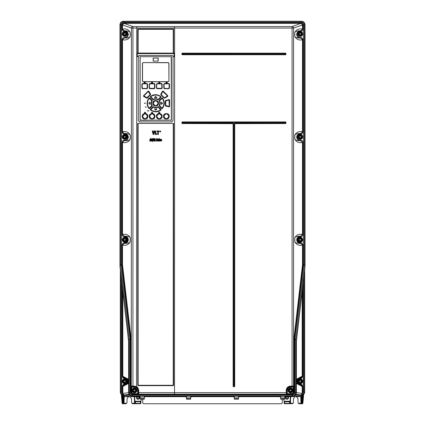 <?xml version="1.0" encoding="UTF-8"?>
<svg xmlns="http://www.w3.org/2000/svg" width="425" height="425" viewBox="0 0 425 425"><rect width="100%" height="100%" fill="white"/><g stroke="black" fill="none" stroke-linecap="round" stroke-linejoin="round"><path stroke-width="0.64" d="M290.248 396.674L290.248 400.01A1.248 1.248 0 0 1 289 401.258L285.016 401.258A1.248 1.248 0 0 1 283.767 400.01L283.767 399.218M285.988 396.674A1.493 1.493 0 0 0 287.008 399.266A1.493 1.493 0 0 0 288.028 396.674M282.274 399.224L282.274 402.502A1.248 1.248 0 0 1 281.026 403.75L143.974 403.75A1.248 1.248 0 0 1 142.726 402.502L142.726 399.224M289.542 401.136L289.526 401.726L290.025 401.726L290.052 400.679L290.004 402.502L290.025 401.726L284.559 401.901L284.065 401.726L284.559 401.726L284.548 401.168M284.081 402.587L284.102 403.267A0.499 0.499 90 0 0 284.601 403.75L284.601 403.75A0.499 0.499 -90 0 1 284.102 403.267L284.601 403.75L289.489 403.75L290.445 403.256L292.984 403.256L293.314 402.927M289.489 403.437L289.962 403.32L289.839 403.607A0.499 0.499 0 0 1 289.489 403.75L289.526 401.726L284.559 401.726L284.601 403.437L289.489 403.437M289.967 403.197L290.445 403.256L290.503 402.512L290.004 402.502L289.962 403.32L290.434 403.32M294.923 396.674L293.489 398.767L293.377 402.863M296.538 396.674L297.973 398.767L298.084 402.863L298.478 403.256L300.937 403.256L301.904 403.75L298.972 403.75L298.478 403.256M292.984 403.256L292.49 403.75L290.185 403.607M292.49 403.75L293.186 403.054M302.01 395.08L301.506 403.15A0.499 0.468 3.6 0 0 302.01 403.607L300.937 403.256L300.767 396.658M140.962 400.786L140.898 403.267A0.499 0.499 90 0 1 140.399 403.75L135.511 403.75A0.499 0.499 0 0 1 135.161 403.607L135.038 403.32L140.399 403.437L140.441 401.726L140.935 401.726L140.962 400.786M128.462 396.674L127.027 398.767L127.027 402.597L126.028 403.75L126.73 403.054M130.077 396.674L131.511 398.767L131.623 402.863L132.51 403.75L132.016 403.256L134.555 403.256L134.497 402.512L134.996 402.502L134.948 400.679L135.033 403.197L134.566 403.32L135.511 403.75L134.815 403.607M126.028 403.75L123.096 403.75L124.063 403.256L124.233 396.658M121.332 394.363L122.113 403.134A0.499 0.468 -5.1 0 0 122.607 403.607L123.011 403.75A0.499 0.499 90 0 0 123.51 403.267L122.634 403.75A0.499 0.499 90 0 1 122.134 403.277M123.776 395.101L123.563 403.267L126.522 403.256M296.363 392.557L296.39 341.535L305.044 266.438L305.044 24.735C304.831 22.615 303.668 21.452 301.553 21.25L123.447 21.25C121.332 21.452 120.169 22.615 119.956 24.724L119.956 266.438L128.61 341.535L128.637 392.557L129.237 392.371C129.439 394.485 130.602 395.643 132.727 395.85L292.272 395.85C294.397 395.643 295.561 394.485 295.763 392.371L295.768 339.607L304.358 264.706L304.358 24.974C304.151 22.865 302.988 21.707 300.868 21.494L124.132 21.494C122.012 21.707 120.849 22.865 120.642 24.974L120.642 264.706L129.232 339.607L129.237 392.371L130.13 392.371C130.278 393.938 131.144 394.798 132.727 394.958L292.272 394.958C293.856 394.798 294.722 393.938 294.87 392.371L296.363 392.557C296.183 394.697 295.019 395.861 292.868 396.031L132.132 396.031C129.981 395.861 128.817 394.697 128.637 392.557M295.912 394.262L300.996 395C302.818 394.82 303.817 393.826 303.992 392.015L304.688 392.116L304.693 269.785L304.688 392.116C304.518 393.922 303.514 394.915 301.686 395.101L297.319 395.101M127.681 395.101L123.314 395.101C121.486 394.915 120.482 393.922 120.312 392.116L120.312 269.806L120.307 392.116L121.008 392.015C121.183 393.826 122.182 394.82 124.004 395L123.314 395.101C121.492 394.926 120.493 393.933 120.307 392.116M122.437 288.166L122.437 376.337C122.559 377.634 123.277 378.346 124.589 378.473L124.785 378.075A3.246 3.246 0 0 1 128.031 381.321A3.246 3.246 0 0 1 124.785 384.572L122.83 386.309L122.836 393.598L124.052 394.99M124.589 378.473L124.785 378.473A2.848 2.848 0 0 1 127.633 381.321A2.848 2.848 0 0 1 124.785 384.173L124.589 384.173C123.277 384.301 122.559 385.013 122.437 386.309L122.442 393.624L122.836 393.598M124.589 384.173L124.785 384.604A1.742 1.732 -80.6 0 0 123.053 386.346L122.437 386.309M122.437 376.337L124.589 378.075L128.637 379.684M122.83 291.587L122.83 376.337L128.637 379.27M128.637 383.377L123.053 386.346M300.948 394.99L302.164 393.598L302.17 386.309L300.411 384.572L296.363 382.962M304.693 392.116C304.507 393.933 303.508 394.926 301.686 395.101L300.996 394.99L302.558 393.624L302.563 386.309L301.947 386.346L296.363 383.377M296.363 379.27L301.947 376.3A1.742 1.732 99.4 0 1 300.215 378.043L302.17 376.337L302.17 291.587M302.563 386.309C302.441 385.013 301.723 384.301 300.411 384.173L300.215 384.572A3.246 3.246 0 0 1 296.969 381.321A3.246 3.246 0 0 1 300.215 378.075L300.411 378.473C301.723 378.346 302.441 377.634 302.563 376.337L302.563 288.166M303.248 282.248L303.248 392.015L302.558 393.624L302.164 393.598M301.947 386.346A1.742 1.732 -99.4 0 0 300.215 384.604L300.215 384.173A2.848 2.848 0 0 1 297.367 381.321A2.848 2.848 0 0 1 300.215 378.473L300.411 378.473M296.363 379.684L300.215 378.043L300.215 378.473M297.723 381.321A2.492 2.492 0 0 1 300.215 378.829A2.492 2.492 0 0 1 302.706 381.321A2.492 2.492 0 0 1 300.215 383.812A2.492 2.492 0 0 1 297.723 381.321M300.464 379.243A2.093 2.093 0 0 1 302.308 381.321A2.093 2.093 0 0 0 300.464 379.243L300.464 379.748L300.464 379.243A2.093 2.093 0 0 0 299.965 379.243L299.965 379.748A1.594 1.594 0 0 0 299.965 382.898L299.965 383.403A2.093 2.093 0 0 1 299.965 379.243L299.965 380.428A0.351 0.351 0 0 0 299.885 380.556L299.721 380.657A0.351 0.351 0 0 0 299.386 381.225L299.386 381.422A0.351 0.351 0 0 0 299.721 381.99L299.885 382.086A0.351 0.351 0 0 0 299.965 382.218L299.965 383.403A2.093 2.093 0 0 0 300.464 383.403L300.464 382.898A1.594 1.594 0 0 0 300.464 379.748L300.464 380.428A0.351 0.351 0 0 1 300.544 380.556L300.544 380.556M300.714 380.657A0.351 0.351 0 0 1 301.043 381.225L301.043 381.422A0.351 0.351 0 0 1 300.714 381.99L300.544 382.086A0.351 0.351 0 0 1 300.464 382.218L300.464 383.403A2.093 2.093 0 0 0 302.308 381.321A2.093 2.093 0 0 1 300.464 383.403M121.752 282.248L121.752 392.015L122.442 393.624L124.004 395L129.088 394.262M129.487 394.825L123.973 395.659L123.973 396.658L139.735 396.674M285.265 396.674L301.027 396.658L301.027 395.659L295.513 394.825M237.538 396.228L234.111 396.031M237.554 396.111L238.738 396.031M301.027 396.658L294.44 395.659M144.718 396.674L186.086 396.674M191.069 396.674L233.931 396.674M238.914 396.674L280.282 396.674M130.56 395.659L123.973 396.658M161.165 396.212L162.164 396.212L161.165 396.212M216.49 396.212L217.483 396.212L216.49 396.212M263.335 396.238L264.334 396.238L263.335 396.238M144.346 396.599L144.718 396.621L144.718 397.12L144.346 397.152M140.112 397.099L139.735 397.12L139.735 396.621L140.112 396.599M190.697 396.599L191.069 396.621L191.069 397.12L190.697 397.152M186.458 397.099L186.086 397.12L186.086 396.621L186.458 396.599M284.888 396.599L285.265 396.621L285.265 397.12L284.888 397.152M280.654 397.099L280.282 397.12L280.282 396.621L280.654 396.599M238.542 396.599L238.914 396.621L238.914 397.12L238.542 397.152M234.303 397.099L233.931 397.12L233.931 396.621L234.303 396.599M144.346 397.099L144.718 397.12M139.735 397.12L140.112 397.152M190.697 397.099L191.069 397.12M186.086 397.12L186.458 397.152M144.542 396.031L139.915 396.031M190.889 396.031L186.262 396.031M283.889 396.228L280.457 396.031M283.905 396.111L285.085 396.031M284.888 397.099L285.265 397.12M280.282 397.12L280.654 397.152M238.542 397.099L238.914 397.12M233.931 397.12L234.303 397.152M282.774 396.222L280.654 396.259L280.654 397.933L284.888 397.933L284.888 396.259L282.774 396.222M280.803 398.082L284.739 398.082L280.654 397.933L280.654 399.038L284.888 399.038L284.739 398.082M282.774 398.06L281.674 398.082L282.774 398.06M236.422 396.222L234.303 396.259L234.303 397.933L238.542 397.933L238.542 396.259L236.422 396.222M234.457 398.082L238.393 398.082L234.303 397.933L234.303 399.038L238.542 399.038L238.393 398.082M236.422 398.06L237.517 398.082L236.422 398.06M280.803 399.192L284.739 399.192L280.654 399.038M282.774 399.171L281.674 399.187L282.774 399.171M234.457 399.192L238.393 399.192L234.303 399.038M236.422 399.171L237.517 399.187L236.422 399.171M142.226 396.222L140.112 396.259L140.112 397.933L144.346 397.933L144.346 396.259L142.226 396.222M140.261 398.082L144.197 398.082L140.112 397.933L140.112 399.038L144.346 399.038L144.197 398.082M142.226 398.06L143.326 398.082L142.226 398.06M188.578 396.222L186.458 396.259L186.458 397.933L190.697 397.933L190.697 396.259L188.578 396.222M186.607 398.082L190.543 398.082L186.458 397.933L186.458 399.038L190.697 399.038L190.543 398.082M188.578 398.06L187.483 398.082L188.578 398.06M140.261 399.192L144.197 399.192L140.112 399.038M142.226 399.171L143.326 399.187L142.226 399.171M186.607 399.192L190.543 399.192L186.458 399.038M188.578 399.171L187.483 399.187L188.578 399.171M128.637 382.962L124.785 384.604L124.785 384.173M123.053 376.3A1.742 1.732 80.6 0 0 124.785 378.043L124.785 378.473M122.294 381.321A2.492 2.492 0 0 1 124.785 378.829A2.492 2.492 0 0 1 127.277 381.321A2.492 2.492 0 0 1 124.785 383.812A2.492 2.492 0 0 1 122.294 381.321M125.035 379.243A2.093 2.093 0 0 1 125.035 383.403A2.093 2.093 0 0 1 124.536 383.403L124.536 382.898A1.594 1.594 0 0 1 124.536 379.748L124.536 380.428A0.351 0.351 0 0 0 124.456 380.556L124.286 380.657A0.351 0.351 0 0 0 123.957 381.225L123.957 381.422A0.351 0.351 0 0 0 124.286 381.99L124.456 382.086A0.351 0.351 0 0 0 124.536 382.218L124.536 383.403A2.093 2.093 0 0 1 124.536 379.243A2.093 2.093 0 0 1 125.035 379.243L125.035 379.748L125.035 379.243A2.093 2.093 0 0 1 125.035 383.403L125.035 382.898A1.594 1.594 0 0 0 125.035 379.748L125.035 380.428A0.351 0.351 0 0 1 125.115 380.556L125.115 380.556M125.279 380.657A0.351 0.351 0 0 1 125.614 381.225L125.614 381.422A0.351 0.351 0 0 1 125.279 381.99L125.115 382.086A0.351 0.351 0 0 1 125.035 382.218L125.035 383.403A2.093 2.093 0 0 0 126.878 381.321M302.223 403.75L301.989 403.75A0.499 0.499 -90 0 1 301.978 403.75L302.393 403.607L303.184 394.703M140.452 401.168L140.441 401.726L135.474 401.726L135.458 401.136M135.033 403.197L134.566 403.32M140.919 402.502L140.898 403.267L140.399 403.75A0.499 0.499 -90 0 0 140.898 403.267L140.935 401.726L134.975 401.726L135.474 401.726L135.511 403.75L132.51 403.75M139.039 397.768C138.332 399.118 137.636 399.118 136.946 397.768C137.652 396.419 138.348 396.419 139.039 397.768L139.485 397.779A1.493 1.493 0 0 0 139.012 396.674M302.882 245.023L301.947 245.167A1.742 1.732 -105.2 0 0 300.215 243.424L300.735 243.281L302.488 245.023L302.478 264.956L293.946 338.688L293.898 391.765C293.755 393.242 292.937 394.055 291.438 394.203L133.562 394.203C132.063 394.055 131.245 393.242 131.102 391.765L131.054 338.688L122.512 264.706L122.512 245.023L124.265 243.281L124.785 243.281A3.501 3.501 0 0 0 128.286 239.78A3.501 3.501 0 0 0 124.785 236.279L124.265 236.279L122.512 234.542L122.512 142.354L124.265 140.617L124.785 140.617A3.501 3.501 0 0 0 128.286 137.116A3.501 3.501 0 0 0 124.785 133.615L124.265 133.615L122.512 131.877L122.512 39.684L124.265 37.947L124.785 37.947A3.501 3.501 0 0 0 128.286 34.446A3.501 3.501 0 0 0 124.785 30.945L124.265 30.945L122.512 29.208L122.512 24.841L124.015 23.354L300.985 23.354L302.488 24.841L302.488 29.208L300.735 30.945L300.215 30.945A3.501 3.501 0 0 0 296.714 34.446A3.501 3.501 0 0 0 300.215 37.947L300.735 37.947L302.488 39.684L302.488 131.877L300.735 133.615L300.215 133.615A3.501 3.501 0 0 0 296.714 137.116A3.501 3.501 0 0 0 300.215 140.617L300.735 140.617L302.488 142.354L302.488 234.542L300.735 236.279L300.215 236.279A3.501 3.501 0 0 0 296.714 239.78A3.501 3.501 0 0 0 300.215 243.281L300.735 243.281L300.735 242.882C302.042 243.015 302.759 243.727 302.882 245.023L302.871 265.237L303.408 265.237L303.466 264.706L303.466 24.974L305.044 24.724M302.882 142.354L301.947 142.502A1.742 1.732 -105.2 0 0 300.215 140.755L300.735 140.617L300.735 140.218C302.042 140.346 302.759 141.058 302.882 142.354L302.882 234.542C302.759 235.838 302.042 236.55 300.735 236.677L300.215 236.677A3.103 3.103 0 0 0 297.112 239.78A3.103 3.103 0 0 0 300.215 242.882L300.735 242.882M302.882 39.684L301.947 39.833A1.742 1.732 -105.2 0 0 300.215 38.091L300.735 37.947L300.735 37.549C302.042 37.682 302.759 38.393 302.882 39.684L302.882 131.877C302.759 133.168 302.042 133.886 300.735 134.013L300.215 134.013A3.103 3.103 0 0 0 297.112 137.116A3.103 3.103 0 0 0 300.215 140.218L300.735 140.218M290.498 386.112L290.498 386.612L292.071 386.612L292.071 386.112L293.643 386.171L293.755 391.744C293.617 393.221 292.798 394.033 291.311 394.182L286.275 394.166L286.216 390.394A4.282 4.282 0 0 1 290.498 386.112L292.071 386.112L292.071 28.077L174.622 28.077L174.521 26.584L292.071 26.584A1.493 1.482 70.1 0 1 293.558 28.077L292.071 28.077L292.071 26.584L300.985 23.354L300.985 22.955C302.143 23.072 302.775 23.699 302.882 24.841L302.882 29.208C302.759 30.504 302.042 31.216 300.735 31.344L300.215 31.344A3.103 3.103 0 0 0 297.112 34.446A3.103 3.103 0 0 0 300.215 37.549L300.735 37.549M293.946 338.688A0.398 0.282 -173.4 0 0 294.339 338.969L294.291 391.765C294.127 393.481 293.176 394.427 291.438 394.602L133.562 394.602L133.689 394.182C132.202 394.033 131.383 393.221 131.245 391.744L131.442 28.077A1.493 1.482 -70.1 0 1 132.929 26.584L132.929 28.077L131.442 28.077L122.118 24.841C122.225 23.699 122.857 23.072 124.015 22.955L300.985 22.955M122.118 29.208L123.053 29.065A1.742 1.732 74.8 0 0 124.785 30.807L124.265 30.945L124.265 31.344C122.958 31.216 122.241 30.504 122.118 29.208L122.118 24.841M122.118 131.877L123.053 131.729A1.742 1.732 74.8 0 0 124.785 133.471L124.265 133.615L124.265 134.013C122.958 133.886 122.241 133.168 122.118 131.877L122.118 39.684C122.241 38.393 122.958 37.682 124.265 37.549L124.785 37.549A3.103 3.103 0 0 0 127.888 34.446A3.103 3.103 0 0 0 124.785 31.344L124.265 31.344M122.118 234.542L123.053 234.398A1.742 1.732 74.8 0 0 124.785 236.141L124.265 236.279L124.265 236.677C122.958 236.55 122.241 235.838 122.118 234.542L122.118 142.354C122.241 141.058 122.958 140.346 124.265 140.218L124.785 140.218A3.103 3.103 0 0 0 127.888 137.116A3.103 3.103 0 0 0 124.785 134.013L124.265 134.013M303.466 24.974C303.317 23.407 302.451 22.546 300.868 22.392L124.132 22.392C122.549 22.546 121.683 23.407 121.534 24.974L121.534 264.706L121.593 265.237L122.129 265.237L122.118 245.023C122.241 243.727 122.958 243.015 124.265 242.882L124.785 242.882A3.103 3.103 0 0 0 127.888 239.78A3.103 3.103 0 0 0 124.785 236.677L124.265 236.677M131.054 338.688A0.398 0.282 -6.6 0 1 130.661 338.969L130.124 338.969L121.593 265.237A0.898 0.632 173.4 0 0 120.7 265.869M123.053 234.398C127.893 233.336 130.294 237.479 130.167 238.074L130.204 241.368C130.358 241.878 128.143 246.208 123.053 245.167A1.742 1.732 -74.8 0 1 124.785 243.424L124.265 243.281L124.265 242.882M123.053 131.729C127.893 130.666 130.294 134.81 130.167 135.405L130.204 138.704C130.358 139.209 128.143 143.538 123.053 142.502A1.742 1.732 -74.8 0 1 124.785 140.755L124.265 140.617L124.265 140.218M123.053 29.065C127.893 27.997 130.294 32.146 130.167 32.741L130.204 36.035C130.358 36.545 128.143 40.874 123.053 39.833A1.742 1.732 -74.8 0 1 124.785 38.091L124.265 37.947L124.265 37.549M124.785 236.677L124.785 236.141C128.711 236.252 130.528 237.054 130.231 238.553L130.231 241.012C130.523 242.505 128.711 243.312 124.785 243.424L124.785 242.882M124.785 134.013L124.785 133.471C128.711 133.588 130.528 134.39 130.231 135.883L130.231 138.348C130.523 139.841 128.711 140.643 124.785 140.755L124.785 140.218M124.785 31.344L124.785 30.807C128.711 30.919 130.528 31.721 130.231 33.219L130.231 35.679C130.523 37.172 128.711 37.979 124.785 38.091L124.785 37.549M173.634 53.608L137.732 53.608L137.264 54.055L136.744 53.561L136.744 57.008L139.788 55.404L171.583 55.404L174.101 56.488L174.101 54.055L173.634 53.608L174.154 53.114L174.622 53.561L174.622 28.077L136.744 28.077L136.85 26.584L132.929 26.584L124.015 23.354L124.015 22.955M292.071 386.612L293.064 386.644A0.499 0.494 106.8 0 0 293.558 386.144L293.558 28.077L302.882 24.841M301.947 142.502C297.107 143.565 294.706 139.421 294.833 138.826L294.796 135.527C294.642 135.017 296.857 130.688 301.947 131.729A1.742 1.732 105.2 0 1 300.215 133.471L300.735 133.615L300.735 134.013M301.947 245.167C297.107 246.229 294.706 242.085 294.833 241.49L294.796 238.197C294.642 237.687 296.857 233.357 301.947 234.398A1.742 1.732 105.2 0 1 300.215 236.141L300.735 236.279L300.735 236.677M301.947 39.833C297.107 40.896 294.706 36.752 294.833 36.157L294.796 32.863C294.642 32.353 296.857 28.023 301.947 29.065A1.742 1.732 105.2 0 1 300.215 30.807L300.735 30.945L300.735 31.344M300.215 37.549L300.215 38.091C296.289 37.979 294.472 37.172 294.769 35.679L294.769 33.214C294.477 31.721 296.289 30.919 300.215 30.807L300.215 31.344M300.215 140.218L300.215 140.755C296.289 140.643 294.472 139.841 294.769 138.343L294.769 135.883C294.477 134.39 296.289 133.588 300.215 133.471L300.215 134.013M300.215 242.882L300.215 243.424C296.289 243.312 294.472 242.505 294.769 241.012L294.769 238.547C294.477 237.054 296.289 236.252 300.215 236.141L300.215 236.677M294.87 392.371L294.876 338.969L303.408 265.237A0.898 0.632 6.6 0 1 304.3 265.869M133.562 394.602C131.824 394.427 130.873 393.481 130.709 391.765L130.661 338.969L122.129 265.237A0.398 0.282 -6.6 0 0 122.522 264.956M131.245 387.164L131.739 387.164L131.936 386.644L134.502 386.67A3.724 3.724 0 0 1 138.226 390.394L138.226 393.667L133.689 393.683C132.499 393.566 131.851 392.918 131.739 391.744L131.739 387.164L134.502 387.164A3.225 3.225 0 0 1 137.732 390.394L137.732 394.182L133.689 394.182L133.689 393.683M131.357 386.171A0.499 0.494 73.2 0 0 131.851 386.67L134.502 386.67L134.502 387.164M131.936 386.644A0.499 0.494 73.2 0 1 131.442 386.144L132.929 386.112L132.929 386.612M293.643 386.171A0.499 0.494 106.8 0 1 293.149 386.67L293.261 391.744C293.149 392.918 292.501 393.566 291.311 393.683L286.748 393.656L286.716 390.394A3.783 3.783 0 0 1 290.498 386.612L293.064 386.644M291.311 393.683L291.438 394.602M174.154 53.114L138.109 53.051L136.744 53.561L136.744 28.077L132.929 28.077L132.929 386.112L134.502 386.112L136.744 386.771C137.588 387.021 138.252 388.232 138.731 390.394L138.757 394.15L137.732 394.182M174.101 54.055L174.622 53.561L174.622 57.008L173.071 56.116L173.076 120.445L171.583 121.938L139.788 121.938L138.29 120.445L138.295 56.116L136.744 57.008L136.515 387.191L138.295 390.394L137.732 390.394M137.758 53.114L137.758 29.367L138.13 28.996L173.235 28.996L173.607 29.367L173.607 53.114M174.101 56.488L174.622 57.008L174.521 394.156L286.253 394.156A0.499 0.499 -63.4 0 0 286.774 393.667L286.774 390.394A3.724 3.724 0 0 1 290.498 386.67L290.498 387.164L293.755 387.164M138.731 390.394L138.295 390.394L138.295 392.652L286.716 392.658M138.725 394.166A0.499 0.499 -116.6 0 1 138.226 393.667L138.295 392.652M137.758 123.441L173.607 123.441L173.607 385.273L173.235 385.645L138.13 385.645L137.758 385.273L137.758 123.441L173.607 123.441M171.583 121.938A1.493 1.493 0 0 0 171.992 121.879M139.373 121.879A1.493 1.493 0 0 0 139.788 121.938M171.344 56.7L140.022 56.7L140.022 120.142L171.344 120.142L171.243 56.599M140.123 56.599L140.133 120.344L171.434 120.142L171.434 56.7M138.699 55.877L138.295 56.111M137.195 56.743L138.752 55.818M137.264 54.055L137.264 56.488M137.732 53.608L137.217 53.114M172.704 55.68L173.071 56.116M172.678 55.877L174.176 56.743M138.662 55.68L139.007 55.611M138.109 53.051L138.152 29.325L173.214 29.325L173.257 53.051M140.123 120.243L171.243 120.243M152.139 100.438L149.637 97.931L148.936 97.963C146.519 101.485 146.519 105.012 148.936 108.54L149.637 108.572L152.139 106.064L152.203 105.474C151.358 104.024 151.358 102.542 152.203 101.022L152.139 100.438L152.203 101.022M150.36 97.187L152.989 99.466L150.455 97.091L150.402 96.496L150.36 97.187L152.878 99.705L153.462 99.769C154.827 98.908 156.31 98.908 157.909 99.769L158.493 99.705L161.006 97.187L160.963 96.496L161.006 97.187M150.402 96.496C153.537 94.09 157.059 94.09 160.963 96.496M159.226 100.438L159.285 100.948L159.226 100.438L161.734 97.931L162.43 97.963C164.863 101.363 164.863 104.89 162.43 108.54L161.734 108.572L159.226 106.064L161.824 108.306L162.318 108.274L159.54 105.613C160.427 104.04 160.427 102.462 159.54 100.884L162.212 98.308C164.411 101.602 164.411 104.895 162.212 108.194M159.163 101.022C160.034 102.404 160.034 103.886 159.163 105.474L159.226 106.064M158.493 106.792L157.983 106.85L158.493 106.792L161.006 109.31L160.969 110.006C157.887 112.434 154.365 112.434 150.402 110.006L150.36 109.31L152.878 106.792L150.625 109.4L150.663 109.889L153.319 107.105C154.897 107.993 156.474 107.993 158.052 107.105L160.629 109.777C157.33 111.977 154.036 111.977 150.742 109.777M157.909 106.728C156.421 107.583 154.939 107.583 153.457 106.728L152.878 106.792M169.58 106.606L169.58 99.896L169.007 99.567L165.628 100.475L165.288 101.044L165.288 105.453L165.628 106.022L169.007 106.93L169.58 106.606L169.007 106.93M160.91 94.887L160.884 94.323L162.632 91.295L163.152 91.046L162.504 91.221L160.756 94.249L160.91 94.887L164.034 98.01L164.666 98.18L167.716 96.417L167.88 95.784L163.083 91.168L167.774 95.853L167.716 96.417M163.152 91.046L167.88 95.784M143.873 95.885L143.485 95.784L143.655 96.417L146.699 98.18L147.332 98.016L150.455 94.887L150.615 94.249L148.867 91.221L148.219 91.046L148.245 91.327L150.158 94.61L147.045 97.723L143.873 95.885L148.314 91.444M143.485 95.784L148.219 91.046M152.841 103.248C152.649 99.588 158.711 99.572 158.53 103.248C158.716 106.909 152.66 106.925 152.841 103.248L152.979 103.248C152.814 99.763 158.552 99.758 158.392 103.248C158.552 106.739 152.819 106.739 152.979 103.248L153.09 103.248C152.931 99.907 158.429 99.896 158.275 103.248C158.435 106.595 152.942 106.606 153.09 103.248L153.228 103.248C154.865 100.088 156.501 100.088 158.143 103.248C156.501 106.415 154.865 106.415 153.228 103.248M163.498 116.307C163.306 112.641 169.378 112.646 169.187 116.307C169.378 119.967 163.306 119.978 163.498 116.307L163.646 116.307C163.487 112.822 169.214 112.816 169.06 116.307C169.219 119.797 163.487 119.797 163.646 116.307L163.747 116.307C163.593 112.954 169.097 112.96 168.932 116.307C169.102 119.643 163.593 119.664 163.747 116.307L163.896 116.307C165.532 113.14 167.168 113.14 168.81 116.307C167.168 119.473 165.532 119.473 163.896 116.307M156.427 116.307C156.235 112.646 162.297 112.636 162.111 116.307C162.557 119.499 156.559 120.434 156.427 116.307L156.57 116.307C156.405 112.822 162.137 112.816 161.978 116.307C162.143 119.797 156.405 119.797 156.57 116.307L156.676 116.307C156.522 112.96 162.021 112.954 161.861 116.307C162.026 119.648 156.528 119.664 156.676 116.307L156.82 116.307C158.456 113.14 160.092 113.14 161.728 116.307C160.092 119.473 158.456 119.473 156.82 116.307M149.255 116.307C149.074 112.641 155.125 112.636 154.944 116.307C155.13 119.972 149.069 119.978 149.255 116.307L149.387 116.307C149.228 112.822 154.96 112.822 154.801 116.307C154.966 119.792 149.228 119.797 149.387 116.307L149.504 116.307C149.345 112.965 154.843 112.949 154.695 116.307C154.849 119.653 149.35 119.659 149.504 116.307L149.637 116.307C151.279 113.14 152.915 113.14 154.551 116.307C152.915 119.473 151.279 119.473 149.637 116.307M142.184 116.307C141.992 112.646 148.059 112.636 147.873 116.307C148.059 119.978 141.992 119.972 142.184 116.307L142.311 116.307C142.152 112.816 147.884 112.822 147.719 116.307C147.884 119.792 142.157 119.802 142.311 116.307L142.433 116.307C142.269 112.97 147.773 112.949 147.618 116.307C147.778 119.659 142.274 119.653 142.433 116.307L142.561 116.307C144.197 113.14 145.833 113.14 147.47 116.307C145.833 119.473 144.197 119.473 142.561 116.307M164.406 88.703L168.884 88.559L169.485 88.113L168.874 88.703L164.406 88.703L163.795 88.081L164.411 88.559L168.874 88.703M164.406 83.507L163.944 84.129L164.406 83.507L168.874 83.507L169.485 84.097L168.884 83.651L164.518 83.757L168.874 83.507M157.085 88.703L156.474 88.092L157.085 88.559L161.553 88.703L157.085 88.703L161.558 88.559L162.031 88.103L162.164 84.108L161.553 83.507L157.085 83.651L161.558 83.651L162.031 84.108L161.447 83.757L161.914 84.224L161.914 87.986L161.447 88.453L162.164 88.103L161.553 88.703M157.085 83.507L156.618 84.118L157.085 83.507L161.553 83.507M149.812 88.703L149.207 88.103L149.812 88.559L154.286 88.703L149.812 88.703L154.28 88.559L154.753 88.092L154.891 84.118L154.286 83.507L149.812 83.651L154.28 83.651L154.753 84.118L154.174 83.757L154.642 84.23L154.642 87.98L154.174 88.453L154.891 88.092L154.286 88.703M149.812 83.507L149.34 84.108L149.812 83.507L154.286 83.507M146.965 88.703L142.492 88.703L141.886 88.113L142.487 88.559L146.965 88.703L147.571 88.081L146.96 88.559L142.492 88.703M142.492 83.507L141.886 84.097L142.492 83.507L146.965 83.507L147.571 84.129L146.96 83.651L142.487 83.651L146.965 83.507M168.948 81.095L168.842 63.256L168.3 62.608L168.948 63.256L168.948 81.095L168.3 81.743L168.842 81.095L168.295 81.642L143.066 81.743L142.417 81.095L142.417 63.256L143.066 62.608L168.295 62.709L168.842 63.256L168.295 62.709L168.842 63.256L168.295 62.709L155.683 62.709M145.467 103.248L144.468 103.248L145.435 103.078M146.147 107.259L145.18 107.089L146.147 106.914M148.607 110.824L147.608 110.824L148.575 110.649M145.642 112.444L144.495 112.343L144.394 112.992L145.541 113.093L145.642 112.444M152.718 112.992L152.617 112.343L151.571 112.343L151.571 113.093L152.617 113.093M159.896 112.444L158.748 112.343L158.647 112.992L159.795 113.093L159.896 112.444M167.269 82.445L166.127 82.344L166.026 82.992L167.174 83.088L167.269 82.445M159.943 82.992L159.848 82.344L158.801 82.344L158.801 83.088L159.848 83.088M145.345 82.992L145.244 82.344L144.096 82.445L144.197 83.088L145.345 82.992M152.671 82.445L151.523 82.344L151.422 82.992L152.57 83.088L152.671 82.445M153.191 61.099L158.174 61.099L158.174 58.108L153.191 58.108L153.191 61.099L153.191 58.108M148.936 97.963L149.637 97.931M149.441 98.292L152.038 100.539L149.542 98.191L149.053 98.223L151.826 100.884C150.939 102.462 150.939 104.04 151.826 105.613L149.154 108.194C146.954 104.895 146.954 101.602 149.154 98.308M152.203 105.474L152.086 105.549C151.199 104.104 151.199 102.568 152.081 100.948L151.799 100.651M151.799 105.846L149.531 108.471L151.953 105.538L152.139 106.064M149.637 108.572L149.042 108.449C146.662 104.98 146.662 101.511 149.042 98.047L149.053 98.223C146.822 101.936 146.822 105.288 149.053 108.274L149.441 108.205M149.154 108.194L148.936 108.54M151.826 105.613L151.953 105.538C151.093 104.013 151.093 102.489 151.953 100.959L151.826 100.884M148.787 103.317L150.105 104.396L150.105 102.101L148.755 103.248L150.105 104.396M148.787 103.179L150.105 102.101M160.916 97.091L158.392 99.609L160.916 97.091M158.493 99.705L157.983 99.652C156.453 98.759 154.918 98.759 153.383 99.652L152.878 99.705M160.645 97.001L158.052 99.397C156.474 98.51 154.897 98.51 153.319 99.397L150.742 96.725C154.036 94.525 157.33 94.525 160.629 96.725L160.74 97.102L160.629 96.725M154.466 97.495L155.614 96.353L154.541 97.67L156.931 97.569L155.614 96.353L156.899 97.495M153.462 99.769L153.393 99.514C154.923 98.658 156.448 98.658 157.972 99.514L158.281 99.37M158.052 99.397L157.909 99.769M150.487 96.603C153.951 94.233 157.42 94.233 160.884 96.603L160.708 96.613C157.356 94.371 154.004 94.371 150.663 96.613L150.487 96.603M150.742 96.725L150.721 97.001M161.734 97.931L162.43 97.963M162.329 98.047C164.703 101.517 164.703 104.98 162.329 108.449L162.318 108.274C164.549 104.566 164.549 101.219 162.318 98.223L162.329 98.047M162.43 108.54L161.84 108.471L159.163 105.474M161.93 108.205L161.734 108.572M159.54 105.613L159.285 105.549C160.193 103.998 160.193 102.462 159.285 100.948L159.417 100.959C160.273 102.489 160.273 104.013 159.417 105.538L159.566 105.846M161.266 102.101L162.61 103.248L161.266 102.101L161.266 104.396L162.584 103.179M159.327 100.539L161.84 98.032L159.327 100.539M162.212 98.308L161.93 98.292M162.584 103.317L161.266 104.396M161.006 109.31L160.969 110.006M160.884 109.894C157.42 112.269 153.951 112.269 150.487 109.894L150.663 109.889C154.015 112.126 157.362 112.126 160.708 109.889L160.884 109.894M150.402 110.006L150.455 109.411L153.457 106.728M150.721 109.496L150.36 109.31M153.319 107.105L153.383 106.85C154.907 107.743 156.437 107.743 157.983 106.85L157.972 106.983C156.448 107.844 154.923 107.844 153.393 106.983L153.09 107.132M156.931 108.933L154.44 108.933L155.614 110.149L156.931 108.933M158.392 106.893L160.916 109.411L158.392 106.893M160.629 109.777L160.645 109.496M156.899 109.002L155.757 110.149L154.466 109.002M169.007 99.567L169.58 99.896M169.246 100.109L169.463 106.574L165.702 105.448L165.84 100.826L169.012 99.976L169.246 106.393M169.054 106.792L165.67 105.889L169.054 106.792M165.628 106.022L165.437 101.012L165.67 100.613L169.054 99.705L165.628 100.475M165.288 101.044L165.702 101.054M165.84 100.826L165.553 101.081L165.553 105.416L165.84 105.671M165.702 105.448L165.288 105.453M169.012 106.521L169.368 106.42L169.368 100.077L169.012 99.976M164.666 98.18L164.034 98.01M163.057 91.444L162.663 91.439L160.99 94.77L164.162 97.936L167.657 96.3L164.602 98.058L161.213 94.61L162.796 91.513L167.498 95.885L164.576 97.787M161.213 94.61L164.326 97.723M161.149 94.355L160.756 94.249M162.504 91.221L162.796 91.513M150.615 94.249L150.455 94.887M147.332 98.016L150.376 94.77L148.702 91.439L148.245 91.327L143.767 95.811L143.878 96.257L146.731 97.909L150.158 94.61M146.699 98.18L143.714 96.3L143.597 95.853L148.282 91.168L148.867 91.221M143.655 96.417L143.937 96.14M148.575 91.513L150.216 94.355M164.523 88.31L164.199 87.975L164.518 88.453L168.768 88.453L169.107 87.996L168.778 88.31M164.199 84.235L164.523 83.9L164.045 84.235L164.199 87.975M168.778 83.9L169.107 84.219L168.768 83.762L164.523 83.9M156.867 84.23L157.197 83.9L156.724 84.23L156.724 87.98L157.197 88.31L156.867 87.98M149.589 84.224L149.924 83.757L149.457 84.224L149.457 87.986L149.924 88.453L149.589 87.986M142.593 88.31L142.263 87.996L142.598 88.453L146.848 88.453L147.321 87.975L146.843 88.31M142.263 84.219L142.598 83.762L142.136 84.219L142.263 87.996M146.843 83.9L147.172 84.235L146.848 83.757L142.593 83.9M142.417 63.256L143.076 62.709L142.529 63.256L142.529 81.095L143.076 81.642L142.529 81.095L143.076 81.642L155.683 81.642M144.5 103.078L144.5 103.424M147.719 110.511L147.64 111.005M148.495 111.137L148.607 110.835M173.257 123.505L173.214 385.316L138.109 385.273L138.109 123.505M160.581 131.054L159.874 131.054L159.869 131.782L160.581 131.782L160.724 131.415L160.581 131.054L159.874 131.054L159.869 131.782L160.581 131.782L160.724 131.415L160.581 131.054L159.874 131.054L159.869 131.782L160.581 131.782L160.724 131.415M157.558 139.007L156.453 138.608L156.453 141.1L157.553 140.68M157.68 140.229L157.68 139.496M156.958 141.1L157.478 140.813L156.958 141.1L157.478 140.813L157.696 139.878L157.484 138.89L157.006 138.608M151.369 140.548L152.586 141.594L152.272 141.015L152.586 139.458M151.311 139.458L151.449 140.776L151.948 141.148M152.527 139.161L151.948 138.571L151.449 138.933L151.311 140.25M152.607 139.857L152.272 141.015L152.447 138.933L151.948 138.571L151.369 139.161M152.447 138.933L151.852 138.582M151.948 138.571L151.449 138.933L151.948 138.571M153.351 141.127L154.036 140.197L154.036 138.608L153.669 138.608L153.462 140.691L153.255 138.608L152.894 138.608L152.91 140.473M153.669 140.292L153.462 140.691L153.669 140.292L153.462 140.691L153.255 140.292M154.015 140.489L153.462 141.137L152.894 140.197M157.957 139.241L157.967 141.1L158.318 141.1L158.663 139.214L158.286 139.575L157.957 139.241L157.967 139.628L157.957 139.241M158.546 139.713L158.318 140.271L158.663 139.735M161.617 140.601L161.288 140.749L161.001 140.319L161.686 140.319L161.309 139.23L160.799 139.501L160.666 140.165L160.809 140.861L161.627 141.026L161.617 140.601L161.288 140.749L161.001 140.319M161.256 141.127L161.627 141.026L160.74 140.691M161.686 140.186L161.479 139.336L160.799 139.501L160.809 140.861M161.627 139.623L161.181 139.214L160.666 140.165M159.97 131.702L160.225 131.028L160.48 131.702L159.869 131.415L160.48 131.134L160.225 131.808L159.97 131.134L160.48 131.134L160.48 131.702L159.97 131.702L160.225 131.808M160.374 131.176L160.034 131.139L160.034 131.692L160.438 131.692L160.374 131.176M151.725 140.468L151.948 138.991L152.171 140.468L151.725 140.468L151.948 138.991L152.171 140.468L151.725 140.468M157.229 140.441L156.814 140.67L156.814 139.044L157.319 139.878L156.931 140.67L157.319 139.878L157.229 140.441M161.001 140.016L161.181 139.559L161.367 140.016L161.001 140.016L161.181 139.559L161.367 140.016M159.869 131.782L160.225 131.931M160.581 131.421L160.48 131.702M153.112 134.422L153.861 134.422L154.758 130.937L154.041 130.937L153.499 133.482L152.979 130.937L152.23 130.937L153.112 134.422M155.157 134.422L156.83 134.422L156.83 133.795L155.847 133.795L155.847 130.937L155.157 130.937L155.157 134.422M157.702 134.422L158.392 134.422L158.392 131.564L159.04 131.564L159.04 130.937L157.059 130.937L157.059 131.564L157.702 131.564L157.702 134.422M150.748 141.1L151.125 141.1L150.625 138.608L150.222 138.608L149.706 141.1L150.057 141.1L150.163 140.548L150.652 140.548L150.748 141.1M150.583 140.128L150.232 140.128L150.423 139.087L150.583 140.128M155.274 141.1L155.646 141.1L155.146 138.608L154.742 138.608L154.227 141.1L154.578 141.1L154.684 140.548L155.178 140.548L155.274 141.1M155.104 140.128L154.753 140.128L154.944 139.087L155.104 140.128M156.91 139.044L157.319 139.878M158.876 141.1L159.221 141.1L159.221 139.241L158.876 139.241L158.876 141.1M158.876 138.922L159.221 138.922L159.221 138.423L158.876 138.423L158.876 138.922M159.747 141.1L160.167 141.1L160.528 139.241L160.183 139.241L159.97 140.569L159.752 139.241L159.386 139.241L159.747 141.1M161.181 139.214L160.799 139.501M288.007 390.394A2.492 2.492 0 0 1 290.498 387.903A2.492 2.492 0 0 1 292.99 390.394A2.492 2.492 0 0 1 290.498 392.886A2.492 2.492 0 0 1 288.007 390.394M292.591 390.394A2.093 2.093 0 0 0 290.748 388.317A2.093 2.093 0 0 1 290.748 392.472A2.093 2.093 0 0 1 290.248 392.472L290.248 391.967A1.594 1.594 0 0 1 290.248 388.817L290.248 389.502A0.351 0.351 0 0 0 290.169 389.629L289.999 389.725A0.351 0.351 0 0 0 289.669 390.299L289.669 390.49A0.351 0.351 0 0 0 289.999 391.064L290.169 391.159A0.351 0.351 0 0 0 290.248 391.287L290.248 392.472A2.093 2.093 0 0 1 290.248 388.317A2.093 2.093 0 0 1 290.748 388.317L290.748 388.817L290.748 388.317A2.093 2.093 0 0 1 290.748 392.472L290.748 391.967A1.594 1.594 0 0 0 290.748 388.817L290.748 389.502A0.351 0.351 0 0 1 290.828 389.629L290.828 389.629M290.248 392.472A2.093 2.093 0 0 1 288.405 390.394A2.093 2.093 0 0 0 290.248 392.472M290.992 389.725A0.351 0.351 0 0 1 291.327 390.299L291.327 390.49A0.351 0.351 0 0 1 290.992 391.064L290.828 391.159A0.351 0.351 0 0 1 290.748 391.287L290.748 392.472M132.01 390.394A2.492 2.492 0 0 1 134.502 387.903A2.492 2.492 0 0 1 136.993 390.394A2.492 2.492 0 0 1 134.502 392.886A2.492 2.492 0 0 1 132.01 390.394M135.001 389.725A0.351 0.351 0 0 1 135.331 390.299L135.331 390.49A0.351 0.351 0 0 1 135.001 391.064L134.831 391.159A0.351 0.351 0 0 1 134.752 391.287L134.752 392.472A2.093 2.093 0 0 0 134.752 388.317A2.093 2.093 0 0 1 134.752 392.472A2.093 2.093 0 0 1 134.252 392.472L134.252 391.967A1.594 1.594 0 0 1 134.252 388.817L134.252 389.502A0.351 0.351 0 0 0 134.173 389.629L134.008 389.725A0.351 0.351 0 0 0 133.673 390.299L133.673 390.49A0.351 0.351 0 0 0 134.008 391.064L134.173 391.159A0.351 0.351 0 0 0 134.252 391.287L134.252 392.472A2.093 2.093 0 0 1 134.252 388.317A2.093 2.093 0 0 1 134.752 388.317L134.752 388.817L134.752 388.317A2.093 2.093 0 0 1 134.752 392.472L134.752 391.967A1.594 1.594 0 0 0 134.752 388.817L134.752 389.502A0.351 0.351 0 0 1 134.831 389.629L134.831 389.629M129.232 339.607A0.898 0.632 173.4 0 1 130.124 338.969L130.13 392.371M297.723 239.78A2.492 2.492 0 0 1 300.215 237.288A2.492 2.492 0 0 1 302.706 239.78A2.492 2.492 0 0 1 300.215 242.271A2.492 2.492 0 0 1 297.723 239.78M300.464 237.702A2.093 2.093 0 0 1 300.464 241.862A2.093 2.093 0 0 1 299.965 241.862L299.965 241.357A1.594 1.594 0 0 1 299.965 238.207L299.965 238.887A0.351 0.351 0 0 0 299.885 239.015L299.721 239.116A0.351 0.351 0 0 0 299.386 239.684L299.386 239.881A0.351 0.351 0 0 0 299.721 240.449L299.885 240.545A0.351 0.351 0 0 0 299.965 240.678L299.965 241.862A2.093 2.093 0 0 1 299.965 237.702A2.093 2.093 0 0 1 300.464 237.702L300.464 238.207L300.464 237.702A2.093 2.093 0 0 1 300.464 241.862L300.464 241.357A1.594 1.594 0 0 0 300.464 238.207L300.464 238.887A0.351 0.351 0 0 1 300.544 239.015L300.544 239.015M301.043 239.881L301.043 239.881A0.351 0.351 0 0 1 300.714 240.449L300.544 240.545A0.351 0.351 0 0 1 300.464 240.678L300.464 241.862A2.093 2.093 0 0 0 302.308 239.78M301.043 239.684A0.351 0.351 0 0 0 300.714 239.116M297.723 136.866A2.492 2.492 0 0 1 300.215 134.374A2.492 2.492 0 0 1 302.706 136.866A2.492 2.492 0 0 1 300.215 139.357A2.492 2.492 0 0 1 297.723 136.866M299.721 136.197A0.351 0.351 0 0 0 299.386 136.77L299.386 136.962A0.351 0.351 0 0 0 299.721 137.535L299.885 137.631A0.351 0.351 0 0 0 299.965 137.758L299.965 138.943A2.093 2.093 0 0 1 299.965 134.789L299.965 135.973A0.351 0.351 0 0 0 299.885 136.101L299.885 136.101M299.965 134.789L299.965 135.288A1.594 1.594 0 0 0 299.965 138.438L299.965 138.943A2.093 2.093 0 0 1 299.965 134.789A2.093 2.093 0 0 1 300.464 134.789L300.464 135.288L300.464 134.789A2.093 2.093 0 0 1 300.464 138.943L300.464 138.438A1.594 1.594 0 0 0 300.464 135.288L300.464 135.973A0.351 0.351 0 0 1 300.544 136.101L300.544 136.101A0.351 0.351 0 0 0 300.464 135.973M299.965 138.943A2.093 2.093 0 0 0 300.464 138.943L300.464 137.758A0.351 0.351 0 0 0 300.544 137.631L300.714 137.535A0.351 0.351 0 0 0 301.043 136.962L301.043 136.962M299.885 137.631L299.721 137.535A0.351 0.351 0 0 1 299.386 136.962M301.043 136.77A0.351 0.351 0 0 0 300.714 136.197M302.308 136.866A2.093 2.093 0 0 0 300.464 134.789A2.093 2.093 0 0 1 300.464 138.943M297.723 33.947A2.492 2.492 0 0 1 300.215 31.455A2.492 2.492 0 0 1 302.706 33.947A2.492 2.492 0 0 1 300.215 36.444A2.492 2.492 0 0 1 297.723 33.947M299.721 33.283A0.351 0.351 0 0 0 299.386 33.851L299.386 34.048A0.351 0.351 0 0 0 299.721 34.616L299.885 34.712A0.351 0.351 0 0 0 299.965 34.845L299.965 36.029A2.093 2.093 0 0 1 299.965 31.87L299.965 33.054A0.351 0.351 0 0 0 299.885 33.182L299.885 33.182M299.965 36.029A2.093 2.093 0 0 1 299.965 31.87L299.965 32.374A1.594 1.594 0 0 0 299.965 35.525L299.965 36.029A2.093 2.093 0 0 0 300.464 36.029L300.464 35.525A1.594 1.594 0 0 0 300.464 32.374L300.464 33.054A0.351 0.351 0 0 1 300.544 33.182L300.544 33.182M300.714 33.283A0.351 0.351 0 0 1 301.043 33.851L301.043 34.048A0.351 0.351 0 0 1 300.714 34.616L300.544 34.712A0.351 0.351 0 0 1 300.464 34.845L300.464 36.029A2.093 2.093 0 0 0 302.308 33.947A2.093 2.093 0 0 1 300.464 36.029M300.464 31.87A2.093 2.093 0 0 1 302.308 33.947A2.093 2.093 0 0 0 300.464 31.87L300.464 32.374L300.464 31.87A2.093 2.093 0 0 0 299.965 31.87M122.294 33.947A2.492 2.492 0 0 1 124.785 31.455A2.492 2.492 0 0 1 127.277 33.947A2.492 2.492 0 0 1 124.785 36.444A2.492 2.492 0 0 1 122.294 33.947M125.035 31.87A2.093 2.093 0 0 1 125.035 36.029A2.093 2.093 0 0 1 124.536 36.029L124.536 35.525A1.594 1.594 0 0 1 124.536 32.374L124.536 33.054A0.351 0.351 0 0 0 124.456 33.182L124.286 33.283A0.351 0.351 0 0 0 123.957 33.851L123.957 34.048A0.351 0.351 0 0 0 124.286 34.616L124.456 34.712A0.351 0.351 0 0 0 124.536 34.845L124.536 36.029A2.093 2.093 0 0 1 124.536 31.87A2.093 2.093 0 0 1 125.035 31.87L125.035 32.374L125.035 31.87A2.093 2.093 0 0 1 125.035 36.029L125.035 35.525A1.594 1.594 0 0 0 125.035 32.374L125.035 33.054A0.351 0.351 0 0 1 125.115 33.182L125.115 33.182M124.536 36.029A2.093 2.093 0 0 1 122.692 33.947A2.093 2.093 0 0 0 124.536 36.029M125.279 33.283A0.351 0.351 0 0 1 125.614 33.851L125.614 34.048A0.351 0.351 0 0 1 125.279 34.616L125.115 34.712A0.351 0.351 0 0 1 125.035 34.845L125.035 36.029A2.093 2.093 0 0 0 126.878 33.947M122.294 136.866A2.492 2.492 0 0 1 124.785 134.374A2.492 2.492 0 0 1 127.277 136.866A2.492 2.492 0 0 1 124.785 139.357A2.492 2.492 0 0 1 122.294 136.866M124.286 136.197A0.351 0.351 0 0 0 123.957 136.77L123.957 136.962A0.351 0.351 0 0 0 124.286 137.535L124.456 137.631A0.351 0.351 0 0 0 124.536 137.758L124.536 138.943A2.093 2.093 0 0 1 124.536 134.789L124.536 135.973A0.351 0.351 0 0 0 124.456 136.101L124.456 136.101M124.536 134.789L124.536 135.288A1.594 1.594 0 0 0 124.536 138.438L124.536 138.943A2.093 2.093 0 0 1 124.536 134.789A2.093 2.093 0 0 1 125.035 134.789L125.035 135.288L125.035 134.789A2.093 2.093 0 0 1 125.035 138.943L125.035 138.438A1.594 1.594 0 0 0 125.035 135.288L125.035 135.973A0.351 0.351 0 0 1 125.115 136.101L125.115 136.101A0.351 0.351 0 0 0 125.035 135.973M124.536 138.943A2.093 2.093 0 0 0 125.035 138.943L125.035 137.758A0.351 0.351 0 0 0 125.115 137.631L125.279 137.535A0.351 0.351 0 0 0 125.614 136.962L125.614 136.962M124.456 137.631L124.286 137.535A0.351 0.351 0 0 1 123.957 136.962M125.614 136.77A0.351 0.351 0 0 0 125.279 136.197M126.878 136.866A2.093 2.093 0 0 0 125.035 134.789A2.093 2.093 0 0 1 125.035 138.943M122.294 239.78A2.492 2.492 0 0 1 124.785 237.288A2.492 2.492 0 0 1 127.277 239.78A2.492 2.492 0 0 1 124.785 242.271A2.492 2.492 0 0 1 122.294 239.78M125.035 237.702A2.093 2.093 0 0 1 125.035 241.862A2.093 2.093 0 0 1 124.536 241.862L124.536 241.357A1.594 1.594 0 0 1 124.536 238.207L124.536 238.887A0.351 0.351 0 0 0 124.456 239.015L124.286 239.116A0.351 0.351 0 0 0 123.957 239.684L123.957 239.881A0.351 0.351 0 0 0 124.286 240.449L124.456 240.545A0.351 0.351 0 0 0 124.536 240.678L124.536 241.862A2.093 2.093 0 0 1 124.536 237.702A2.093 2.093 0 0 1 125.035 237.702L125.035 238.207L125.035 237.702A2.093 2.093 0 0 1 125.035 241.862L125.035 241.357A1.594 1.594 0 0 0 125.035 238.207L125.035 238.887A0.351 0.351 0 0 1 125.115 239.015L125.115 239.015M125.614 239.881L125.614 239.881A0.351 0.351 0 0 1 125.279 240.449L125.115 240.545A0.351 0.351 0 0 1 125.035 240.678L125.035 241.862A2.093 2.093 0 0 0 126.878 239.78M125.614 239.684A0.351 0.351 0 0 0 125.279 239.116M288.054 397.768C287.348 399.118 286.652 399.118 285.961 397.768C286.668 396.419 287.364 396.419 288.054 397.768L288.506 397.779M141.233 399.218L141.233 400.01A1.248 1.248 0 0 1 139.984 401.258L136 401.258A1.248 1.248 0 0 1 134.752 400.01L134.752 396.674M136.972 396.674A1.493 1.493 0 0 0 137.992 399.266A1.493 1.493 0 0 0 139.485 397.768M302.552 394.974L302.01 403.607L302.393 403.607A0.499 0.468 5.1 0 0 302.887 403.134L303.668 394.363M300.73 395.101L300.741 395.617M290.503 402.512L290.658 396.674M301.978 403.75A0.499 0.499 -90 0 1 301.49 403.267L301.224 395.101M134.343 396.674L134.497 402.512M124.259 395.617L124.27 395.101M124.132 22.392L124.132 21.494L123.447 21.25M301.553 21.25L300.868 21.494L300.868 22.392M121.008 275.83L121.008 392.015L121.752 392.015M122.437 393.492L128.637 392.615M296.363 392.615L302.563 393.492M301.947 376.3L302.563 376.337M303.248 392.015L303.992 392.015L303.992 275.83M299.965 383.403A2.093 2.093 0 0 1 298.122 381.321M131.102 341.121L130.942 339.713M124.536 383.403A2.093 2.093 0 0 1 122.692 381.321M302.866 403.277A0.499 0.499 -90 0 1 302.366 403.75L302.887 403.182L303.668 394.358M123.51 403.267L122.99 395.08M122.448 394.974L122.99 403.607A0.499 0.468 -3.6 0 0 123.494 403.15M121.816 394.703L122.634 403.75L122.113 403.182L121.332 394.358M134.948 400.679L134.996 402.502M136.946 397.768L136.494 397.779M302.488 264.706L304.358 264.706M120.642 264.706L122.512 264.706M121.534 24.974L119.956 24.724M123.053 245.167L122.118 245.023M123.053 142.502L122.118 142.354M123.053 39.833L122.118 39.684M130.709 391.765L131.739 391.744M174.521 26.584L136.85 26.584M301.947 131.729L302.882 131.877M301.947 234.398L302.882 234.542M293.261 391.744L294.291 391.765M301.947 29.065L302.882 29.208M302.478 264.956A0.398 0.282 -173.4 0 0 302.871 265.237L294.339 338.969L294.876 338.969A0.898 0.632 6.6 0 1 295.768 339.607M295.763 339.713L293.898 339.713M131.102 339.713L129.237 339.713M132.727 394.958L132.727 395.85L132.132 396.031M292.272 394.958L292.272 395.85L292.868 396.031M138.258 393.651A0.499 0.499 -116.6 0 0 138.757 394.15L174.521 394.156M286.275 394.166L286.253 394.156A0.499 0.499 -63.4 0 0 286.748 393.656M134.502 386.112L134.502 386.612A3.783 3.783 0 0 1 136.515 387.191M285.462 121.927A0.483 0.483 0 0 1 285.951 122.411L285.951 123.059A0.483 0.483 0 0 1 285.462 123.547L234.738 123.659L234.738 386.213A0.483 0.483 0 0 1 234.255 386.697L233.607 386.697A0.483 0.483 0 0 1 233.123 386.213L233.123 123.659L182.399 123.547A0.483 0.483 0 0 1 181.911 123.059L181.911 122.411A0.483 0.483 0 0 1 182.399 121.927L285.462 121.927L285.462 123.314L234.855 123.314A0.34 0.34 0 0 0 234.51 123.659L234.255 386.468L233.352 386.213L233.352 123.659A0.34 0.34 0 0 0 233.006 123.314L182.399 123.314L182.399 122.156L285.951 122.411M285.462 53.152A0.483 0.483 0 0 1 285.951 53.635L285.951 54.283A0.483 0.483 0 0 1 285.462 54.767L182.399 54.767A0.483 0.483 0 0 1 181.911 54.283L181.911 53.635A0.483 0.483 0 0 1 182.399 53.152L285.462 53.152L285.717 53.635L285.462 54.538L182.399 54.538L182.399 53.38L285.951 53.635M286.216 390.394L287.268 390.394A3.225 3.225 0 0 1 290.498 387.164M287.268 394.182L287.268 390.394M137.934 53.083L138.141 29.16L173.225 29.16L173.432 53.083M137.758 29.367L138.109 29.367M138.13 28.996L138.152 29.325M173.235 28.996L173.214 29.325M173.607 29.367L173.257 29.367M169.485 88.113L169.485 84.097M163.795 84.129L163.795 88.081M156.474 84.118L156.474 88.092M162.164 88.103L162.164 84.108M149.207 84.108L149.207 88.103M154.891 88.092L154.891 84.118M141.886 84.097L141.886 88.113M147.571 88.081L147.571 84.129M143.066 62.608L168.3 62.608M168.3 81.743L143.066 81.743M158.143 103.248L158.53 103.248M168.81 116.307L169.187 116.307M161.728 116.307L162.111 116.307M154.551 116.307L154.944 116.307M147.47 116.307L147.873 116.307M169.357 88.113L169.357 84.097L169.357 88.113M169.107 87.996L169.107 84.219M163.944 84.129L163.944 88.081L163.944 84.129M157.197 88.31L161.452 88.31M161.782 87.986L161.782 84.224M161.452 83.9L157.197 83.9M156.618 84.118L156.618 88.092L156.618 84.118M149.919 88.31L154.174 88.31M154.498 87.98L154.498 84.23M154.174 83.9L149.919 83.9M149.34 84.108L149.34 88.103L149.34 84.108M147.172 87.975L147.172 84.235M142.008 84.097L142.008 88.113L142.008 84.097M147.422 88.081L147.422 84.129L147.422 88.081M153.313 61.099L153.313 58.108M158.052 61.099L158.052 58.108M138.13 385.645L137.934 123.473M137.758 385.273L138.109 385.273M173.432 123.473L173.432 385.273L138.152 385.316M173.607 385.273L173.257 385.273M173.235 385.645L173.214 385.316M285.951 123.059L285.488 123.059L285.462 123.547M234.855 123.547L234.855 123.085A0.574 0.574 0 0 0 234.281 123.659L234.738 123.659M234.738 386.213L234.255 386.24L234.255 386.697M233.607 386.697L233.607 386.24L233.123 386.213M233.123 123.659L233.58 123.659A0.574 0.574 0 0 0 233.006 123.085L233.006 123.547M182.399 123.547L182.373 123.059L181.911 123.059M181.911 122.411L285.462 122.384M182.399 121.927L182.399 122.384M285.488 122.411L285.488 123.059M285.462 123.085L234.855 123.085M234.281 123.659L234.281 386.213M234.255 386.24L233.607 386.24M233.58 386.213L233.58 123.659M233.006 123.085L182.399 123.085M182.373 123.059L182.373 122.411M285.951 54.283L285.488 54.283L285.462 54.767M182.399 54.767L182.373 54.283L181.911 54.283M181.911 53.635L285.462 53.608M182.399 53.152L182.399 53.608M285.488 53.635L285.488 54.283M285.462 54.31L182.399 54.31M182.373 54.283L182.373 53.635M134.252 392.472A2.093 2.093 0 0 1 132.409 390.394M299.965 241.862A2.093 2.093 0 0 1 298.122 239.78M124.536 241.862A2.093 2.093 0 0 1 122.692 239.78M285.961 397.768L285.515 397.779M284.102 403.267L284.601 403.75M289.839 403.607L289.489 403.75L289.839 403.607M135.511 403.75L135.161 403.607L135.511 403.75M142.529 63.256L143.076 62.709M158.174 61.099L158.174 58.108"/></g></svg>

